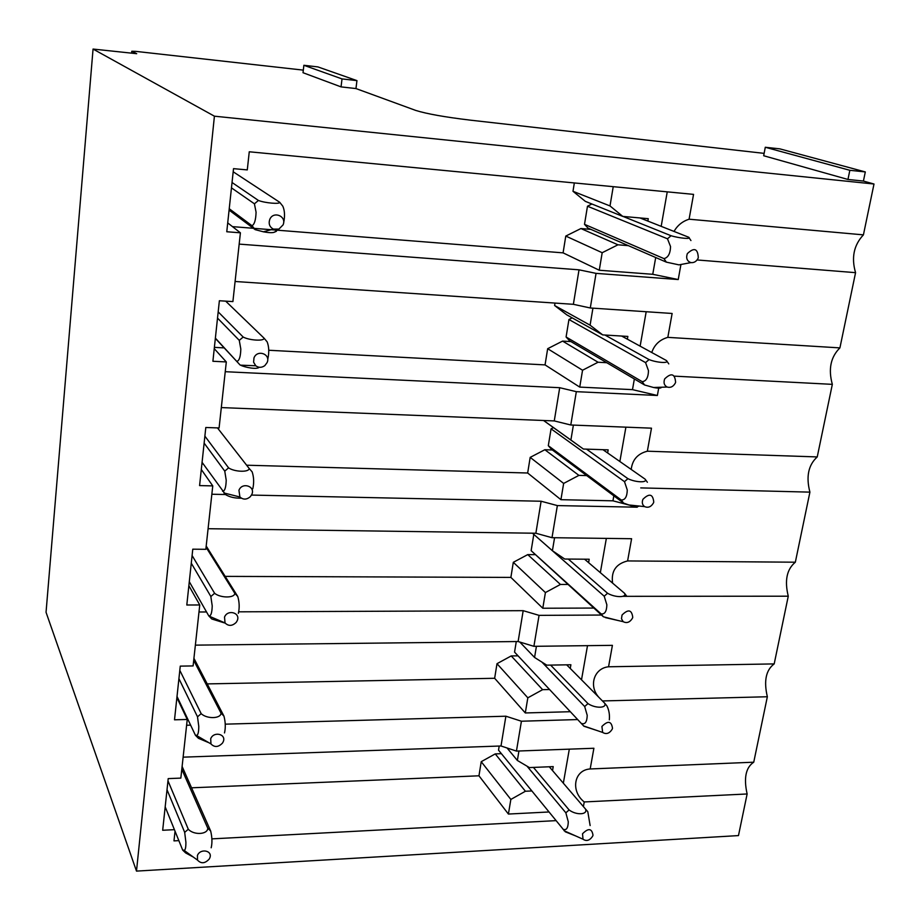 <?xml version="1.0" encoding="UTF-8"?>
<svg xmlns="http://www.w3.org/2000/svg" width="920" height="920" viewBox="0 0 920 920"><rect width="100%" height="100%" fill="white"/><g stroke="black" fill="none" stroke-linecap="round" stroke-linejoin="round"><path stroke-width="1.38" d="M765.29 147.269L763.681 155.744L847.964 179.469L849.838 170.292L765.29 147.269L779.827 148.856L865.306 171.925L849.838 170.292M865.306 171.925L863.42 181.067L847.964 179.469M303.876 65.285L303.013 72.714L341.044 86.882L342.022 78.913L303.876 65.285L317.906 66.907L356.948 80.615L342.022 78.913M356.948 80.615L355.959 88.561L341.044 86.882M355.959 88.561L415.828 110.457C426.776 113.861 444.9 117.093 470.223 120.14L764.129 153.364M46.092 611.708L93.058 49.059L136.701 53.693L131.79 51.255L135.849 51.382L303.312 70.127M136.493 871.102L46.046 612.294L93.058 49.059L214.417 116.184L136.493 871.102L738.472 835.59L747.132 793.971L584.234 801.941L583.406 806.587M863.42 181.067L874 184.011L214.417 116.184M214.245 348.657L226.308 361.94L219.086 427.961L205.804 427.489L199.583 485.587L212.761 485.898L205.838 549.309L192.774 549.183L186.806 605.004L199.755 604.969L194.787 650.509M226.308 361.94L212.899 361.272L219.374 300.748L232.898 301.599L240.407 232.817L226.768 231.748L233.519 168.647L247.284 169.912L249.262 151.777L693.553 194.373L689.091 219.202C682.479 221.317 677.453 225.388 674.015 231.426M874 184.011L863.42 234.864L689.091 219.202M175.041 831.197L173.983 840.88L178.848 840.627M211.818 838.879L555.979 820.64M174.42 829.668L162.679 830.265L168.21 778.607L180.837 778.101L187.243 719.463L174.512 719.808L180.262 666.126L193.096 665.931L194.775 650.509M697.084 259.957L855.565 272.665C851.195 257.715 853.817 245.111 863.42 234.864M855.565 272.665L839.914 347.886L667.828 337.364C659.778 339.641 654.419 344.69 651.762 352.509M674.59 376.153L832.335 384.353C828.149 369.161 830.679 357.006 839.914 347.886M832.335 384.353L817.236 456.929L647.346 451.202C637.732 453.652 632.351 459.735 631.212 469.453M640.745 487.899L809.91 492.131C805.908 476.732 808.346 465.002 817.236 456.929M809.91 492.131L795.34 562.2L627.601 560.935C615.974 563.822 610.972 571.216 612.605 583.119M623.139 596.332L788.268 596.194C784.426 580.612 786.784 569.284 795.34 562.2M788.268 596.194L774.192 663.906L608.557 666.781C593.653 668.184 587.938 687.182 600.093 698.556M602.45 700.948L767.349 696.75C763.657 681.007 765.934 670.059 774.192 663.906M767.349 696.75L753.744 762.197C745.786 767.487 743.59 778.078 747.132 793.971M227.711 222.904L240.407 232.817M667.241 191.855L661.181 226.343M655.707 257.519L652.751 274.298L599.265 270.238L563.086 252.862L253.885 228.332M680.938 264.488L678.235 279.542L652.751 274.298M225.193 724.167L505.885 716.208L521.422 721.222L516.442 751.088L593.894 748.259L590.18 768.959L753.744 762.197M590.18 768.959C573.988 769.936 570.331 791.062 584.234 801.941M569.319 749.156L563.339 783.184M548.929 811.981L508.403 814.05L478.963 775.801L191.555 787.807M176.893 697.59L187.243 719.463M188.864 585.718L199.755 604.969M201.308 469.499L212.761 485.898M239.177 244.111L579.025 269.825L596.056 273.366L590.283 307.981L672.129 313.467L667.828 337.364M596.056 273.366L678.235 279.542M225.239 371.703L559.705 387.699L576.334 391.667L570.779 424.994L651.486 428.168L647.346 451.202M658.846 387.32L657.374 395.485L632.488 389.643L579.738 387.101L545.054 364.895L268.789 350.255M576.334 391.667L657.374 395.485M251.505 495.075L541.109 501.239L557.359 505.586L552 537.694L631.603 538.717L627.601 560.935M637.514 505.873L637.272 507.207L612.95 500.825L560.924 499.686L527.666 473.006L246.617 465.209M557.359 505.586L637.272 507.207M238.947 611.823L523.181 610.673L539.062 615.365L533.899 646.323L612.409 645.345L608.557 666.781M539.062 615.365L601.473 615.043M521.422 721.222L577.656 719.555M224.181 347.898L214.383 347.369M545.054 364.895L547.664 348.703L562.557 341.101L570.929 341.596M627.371 339.181L627.842 336.421L602.703 334.891L566.835 314.881L554.61 305.509L555.001 303.082M235.094 281.486L573.367 304.313L590.283 307.981M579.025 269.825L573.367 304.313M253.356 228.286L232.495 226.63M563.086 252.862L565.777 236.072L580.911 228.551L590.973 229.402M647.852 221.076L648.266 218.684L622.771 216.407L585.35 201.365L572.987 191.291L574.333 182.942M622.771 216.407L610.006 205.942L613.226 186.679M599.265 270.238L602.186 252.712L617.964 244.8L628.394 245.663M610.006 205.942L572.987 191.291M183.126 757.16L501.009 745.982L516.442 751.088M552.54 770.581L553.219 766.613L529.414 767.579L517.362 760.46L518.938 750.996M508.403 814.05L510.853 799.434L525.412 791.246L531.783 790.958M478.963 775.801L481.229 761.691L495.236 753.905L501.4 753.675M510.853 799.434L481.229 761.691M505.885 716.208L501.009 745.982M186.611 725.259L190.624 725.144M570.285 711.712L525.297 712.954L494.649 678.281L207.218 683.905M494.649 678.281L496.995 663.688L511.221 655.937L517.81 655.845M195.373 645.138L518.121 641.528L533.899 646.323M523.181 610.673L518.121 641.528M198.984 611.995L206.54 611.961M593.745 608.062L542.788 608.235L510.876 577.403L225.181 576.38M510.876 577.403L513.303 562.316L527.746 554.61L534.716 554.668M208.092 528.712L535.865 533.243L552 537.694M541.109 501.239L535.865 533.243M211.853 494.235L225.469 494.523M203.251 464.002L201.905 463.967M527.666 473.006L530.184 457.378L544.847 449.73L552.356 449.972M607.625 452.962L608.166 449.868L583.372 449.029L543.536 420.486M221.317 407.583L554.265 420.923L570.779 424.994M559.705 387.699L554.265 420.923M646.185 311.73L640.136 346.161M634.363 378.982L632.488 389.643M625.899 427.156L619.861 461.506M613.835 495.834L612.95 500.825M606.349 538.395L600.334 572.654M587.5 645.656L581.509 679.799M602.703 334.891L590.088 325.185L592.928 308.166M579.738 387.101L582.555 370.231L598.069 362.238L606.763 362.71M582.555 370.231L547.664 348.703M598.069 362.238L562.557 341.101M590.088 325.185L554.61 305.509M602.186 252.712L565.777 236.072M617.964 244.8L580.911 228.551M517.362 760.46L507.035 747.971M525.412 791.246L495.236 753.905M570.25 668.449L570.894 664.757L546.767 665.16L534.566 657.455L536.429 646.288M525.297 712.954L527.827 697.82L542.616 689.678L549.447 689.517M527.827 697.82L496.995 663.688M542.616 689.678L511.221 655.937M534.566 657.455L519.788 642.033M588.604 562.637L589.191 559.233L564.742 559.038L552.403 550.712L554.576 537.728M542.788 608.235L545.41 592.56L560.429 584.453L567.663 584.464M545.41 592.56L513.303 562.316M560.429 584.453L527.746 554.61M552.403 550.712L532.462 533.197M583.372 449.029L570.894 440.024L573.39 425.097M560.924 499.686L563.649 483.425L578.91 475.375L586.695 475.594M563.649 483.425L530.184 457.378M578.91 475.375L544.847 449.73M570.894 440.024L543.593 420.497M623.035 216.43L671.048 235.727L667.494 238.797L587.477 206.218L584.51 224.33L663.987 258.623L666.356 262.142L588.041 228.137L584.51 224.33M591.905 203.998L587.477 206.218M671.048 235.727C679.512 238.314 692.105 239.384 688.712 237.245L639.94 217.936M666.356 262.142L678.96 264.868L690.931 262.602C694.013 262.924 696.394 261.498 698.073 258.325L698.292 257.784C697.855 248.538 694.197 247.146 687.32 253.632C685.837 258.233 687.044 261.222 690.931 262.602M667.494 238.797L670.542 246.548C670.335 253.575 668.15 257.6 663.987 258.623M690.943 240.557L688.712 237.245M229.23 208.736L251.988 225.699L255.162 229.632L229.08 210.105M255.173 229.643L263.43 231.805C269.111 232.84 272.791 232.955 274.493 232.139L276.38 231.311M232.035 182.493L258.416 200.456C265.006 203.067 280.174 204.355 279.714 202.285L233.185 171.787M269.709 219.592C268.398 223.859 269.617 227.021 273.343 229.091L278.909 229.091L283.072 224.882C287.063 216.119 273.056 210.519 269.709 219.592M283.59 223.111C285.039 216.257 284.774 210.634 282.831 206.218L279.714 202.285M231.46 187.864L254.437 203.814L258.416 200.456M254.414 203.814L256.07 212.198C255.817 219.914 254.46 224.422 251.999 225.699M604.934 335.029L649.06 359.582L645.575 362.618L568.951 319.516L566.087 336.996L642.206 381.673L644.552 384.974L569.549 340.779L566.087 336.996M572.194 317.872L568.951 319.516M649.06 359.582C657.236 362.848 669.633 363.538 666.471 360.559L621.632 336.041M644.552 384.974L653.499 387.481C658.478 388.435 661.146 388.343 661.491 387.228M664.688 378.89C663.343 382.674 664.159 385.388 667.149 387.044C670.553 387.998 673.279 386.687 675.303 383.088L675.602 382.317C674.923 373.681 671.289 372.542 664.688 378.89M645.575 362.618L648.473 370.668C648.278 377.568 646.185 381.236 642.206 381.673M668.782 363.883L666.471 360.559M237.739 362.468L215.349 338.399M240.074 364.987L240.557 365.159C244.651 367.333 257.174 369.794 259.141 367.252M218.189 311.891L243.179 337.042C249.527 340.48 264.431 341.297 264.097 338.203L225.664 301.139M253.989 357.891L253.598 362.181L255.748 365.757C258.669 367.862 261.694 367.816 264.822 365.631L267.111 362.572C271.009 354.096 257.243 349.151 253.989 357.891M215.372 338.123L240.062 364.975M267.869 358.766C269.238 352.383 269.008 346.748 267.168 341.883L264.097 338.203M217.522 318.101L239.28 340.354L243.179 337.042M239.269 340.354L240.821 349.094C240.568 356.661 239.28 360.732 236.946 361.307M586.477 449.132L627.911 478.676L624.496 481.666L551.068 428.835L548.308 445.705L621.253 499.997L623.576 503.102L551.701 449.489L548.308 445.705M553.46 427.627L551.068 428.835M627.911 478.676C635.812 482.563 648.036 482.897 645.081 479.136L602.956 449.684M623.576 503.102L628.946 504.976C633.5 506.575 636.985 506.943 639.411 506.069M642.942 499.272C641.723 502.458 642.286 504.907 644.621 506.621C648.174 508.081 651.107 506.874 653.418 502.998L653.763 502.101C652.924 493.971 649.313 493.028 642.942 499.272M624.496 481.666L627.268 489.992C627.072 496.765 625.059 500.1 621.253 499.997M647.381 482.264L645.081 479.136M202.078 462.346L224.526 493.12M225.618 494.649C229.781 497.156 235.014 498.329 241.327 498.18M228.597 467.877C234.715 472.063 249.343 472.443 249.136 468.418L217.465 427.903M204.136 443.118L224.767 471.132L228.585 467.866L204.884 436.137M238.947 490.268L239.901 496.984C243.225 499.882 246.709 499.778 250.378 496.639L251.838 494.385C255.645 486.197 242.121 481.838 238.947 490.268M252.804 488.727C254.115 482.77 253.897 477.147 252.149 471.856L249.136 468.418M224.756 471.132L226.216 480.205C225.975 487.623 224.744 491.291 222.536 491.222M568.307 559.072L607.568 593.262L604.21 596.217L533.807 534.393L531.139 550.678L601.082 613.87L603.394 616.779L531.139 550.678M607.568 593.262C615.192 597.735 627.256 597.735 624.496 593.262L584.568 559.199M603.394 616.779L617.757 620.425M622.035 615.031L621.483 618.757L623.173 621.667C626.75 623.507 629.82 622.403 632.373 618.32L632.753 617.343C631.787 609.684 628.222 608.913 622.035 615.031M604.21 596.217L606.855 604.785C606.671 611.443 604.739 614.468 601.082 613.87M626.773 596.206L624.496 593.262M211.749 618.987L225.193 623.139M192.096 555.519L214.601 593.285C220.512 598.184 234.876 598.161 234.784 593.285L206.057 547.262M224.526 617.101L225.043 622.943C228.551 626.347 232.277 626.152 236.221 622.369L237.21 620.689C240.913 612.766 227.619 608.959 224.526 617.101M189.302 581.693L208.702 615.768L211.738 618.976M238.361 613.341C239.614 607.775 239.418 602.163 237.762 596.494L206.195 546.031M237.762 596.494L234.784 593.285M191.28 563.201L210.864 596.516L214.601 593.285M210.841 596.516L212.221 605.889C211.991 613.145 210.818 616.446 208.713 615.79M516.281 641.55L514.556 652.107L583.671 725.96M582.325 724.523L514.556 652.107M550.608 665.091L587.983 703.605C595.355 708.619 607.246 708.308 604.67 703.179L566.662 664.827M583.958 726.259L596.631 730.388M541.891 662.078L584.683 706.525L587.983 703.605M601.91 726.455L602.669 732.446C606.222 734.574 609.373 733.539 612.122 729.33L612.501 728.306C611.455 721.05 607.924 720.429 601.91 726.455M584.683 706.525L587.213 715.323C587.017 721.855 585.178 724.581 581.67 723.522M609.327 719.819C609.799 714.668 608.994 710.044 606.924 705.928L604.67 703.179M177.008 696.44L195.442 735.31L198.433 738.3L208.978 742.762M179.802 670.335L201.181 713.644C206.885 719.175 221.007 718.784 221.007 713.126L193.706 660.365M210.703 738.737L210.956 743.912C214.532 747.581 218.385 747.304 222.49 743.072L223.169 741.842C226.791 734.16 213.727 730.871 210.703 738.737M224.503 732.929C225.699 727.731 225.515 722.131 223.951 716.116L193.924 658.306M223.951 716.116L221.007 713.126M178.917 678.661L197.512 716.818M201.181 713.644L197.501 716.829L198.789 726.455C198.72 732.964 197.8 735.896 196.04 735.23L195.454 735.333M499.192 746.039L498.525 750.156L564.558 830.956M500.94 753.112L498.525 750.156M533.439 767.418L569.101 809.933C576.242 815.43 587.96 814.844 585.557 809.106L549.274 766.774M565.225 831.772L576.092 836.107M527.01 766.153L565.857 812.82L569.101 809.933M582.532 833.761L583.004 839.212C586.5 841.535 589.708 840.546 592.606 836.257L592.997 835.21C591.882 828.333 588.397 827.85 582.532 833.761M565.857 812.82L568.284 821.813C568.088 828.23 566.317 830.691 562.959 829.207M590.134 825.585L587.799 811.693L585.557 809.106M185.656 852.932L193.257 857.026M188.301 829.242C193.798 835.348 207.678 834.612 207.782 828.241L181.803 769.281M167.026 789.739L184.69 832.37L188.289 829.231L167.98 780.827M197.432 855.473L197.512 860.108C201.123 863.937 205.022 863.581 209.231 859.038L209.702 858.13C213.233 850.689 200.387 847.872 197.432 855.473M165.186 806.863L182.701 850.137M184.678 832.37L185.897 842.237C185.943 848.033 185.242 850.666 183.793 850.149L182.712 850.149L185.644 852.92M211.186 847.791C212.336 842.95 212.163 837.361 210.68 831.036L182.114 766.463M210.68 831.036L207.782 828.241M131.79 51.255L131.629 53.107L131.813 51.267M278.909 229.091L274.493 232.139M273.343 229.091L263.43 231.805M667.149 387.044L653.499 387.481M255.748 365.757L240.557 365.159M644.621 506.621L628.946 504.976M239.901 496.984L223.836 492.947M623.173 621.667L605.314 617.584M225.043 622.943L208.897 616.055M602.669 732.446L583.579 725.926M210.956 743.912L196.04 735.23M583.004 839.212L564.132 830.771M197.512 860.108L183.793 850.149"/></g></svg>
